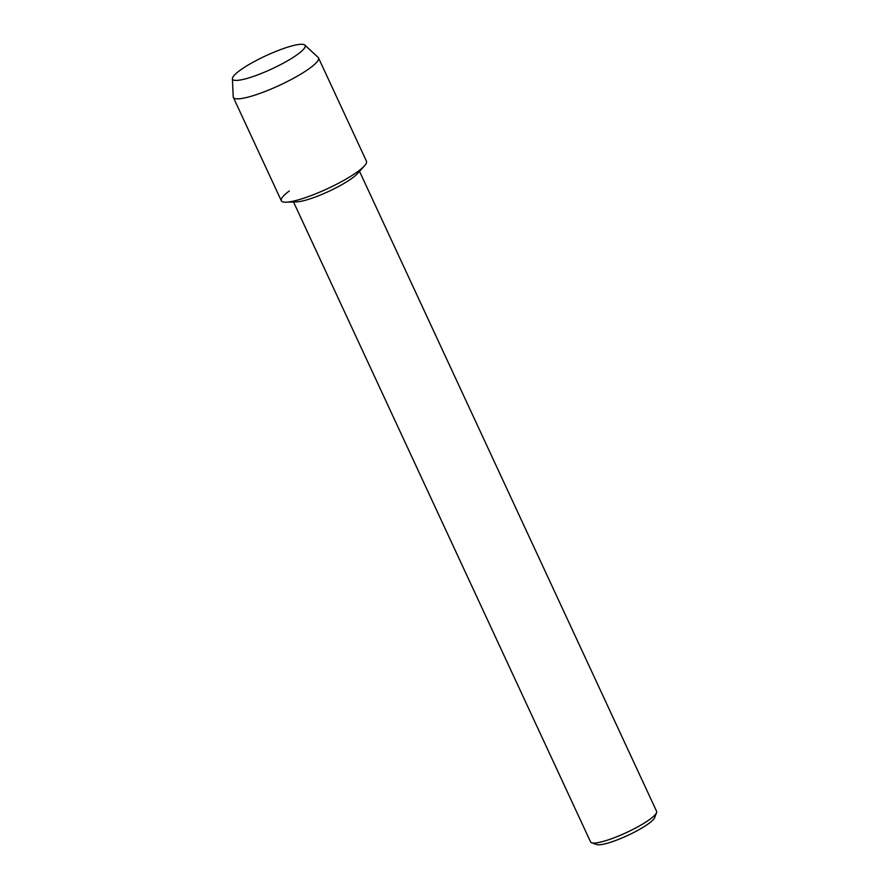 <?xml version="1.0" encoding="UTF-8"?>
<svg xmlns="http://www.w3.org/2000/svg" width="889" height="889" viewBox="0 0 889 889"><rect width="100%" height="100%" fill="white"/><g stroke="black" fill="none" stroke-linecap="round" stroke-linejoin="round"><path stroke-width="1.33" d="M256.788 60.23A40.016 7.223 -24.9 0 0 237.007 80.399A40.016 7.223 -24.9 0 0 280.857 64.475A40.016 7.223 -24.9 0 0 303.149 49.695A40.016 7.223 -24.9 0 0 294.637 45.239A40.016 7.223 -24.9 0 0 256.788 60.23A40.016 7.223 -24.9 0 0 232.407 78.665A40.016 7.223 -24.9 0 0 237.007 80.399A40.016 7.223 -24.9 0 0 280.857 64.475A40.016 7.223 -24.9 0 0 303.149 49.695A40.016 7.223 -24.9 0 0 304.794 45.061A40.016 7.223 -24.9 0 0 256.788 60.23M289.303 190.968A46.939 8.479 -24.9 0 0 286.091 202.203L296.659 201.87A36.382 6.567 -24.9 0 0 336.898 187.368A36.382 6.567 -24.9 0 0 357.422 173.666L364.501 165.81A46.939 8.479 -24.9 0 1 338.02 183.501A46.939 8.479 -24.9 0 0 366.479 161.242L318.495 57.874A46.939 8.479 -24.9 0 0 318.118 57.352L304.794 45.061M286.091 202.203A46.939 8.479 -24.9 0 0 338.02 183.501A46.939 8.479 -24.9 0 1 281.324 200.77L233.34 97.401A46.939 8.479 -24.9 0 0 290.036 80.132A46.939 8.479 -24.9 0 0 318.495 57.874M293.526 201.97L590.596 841.961A36.382 6.567 -24.9 0 0 591.674 842.794A36.382 6.567 -24.9 0 0 634.535 828.581A36.382 6.567 -24.9 0 0 656.549 812.679A36.382 6.567 -24.9 0 0 656.593 811.324L359.523 171.333M591.674 842.794L596.719 844.55A32.471 5.856 -24.9 0 0 634.979 831.86A32.471 5.856 -24.9 0 0 654.626 817.669L656.549 812.679M232.407 78.665L233.196 96.779A46.939 8.479 -24.9 0 0 233.34 97.401"/></g></svg>
